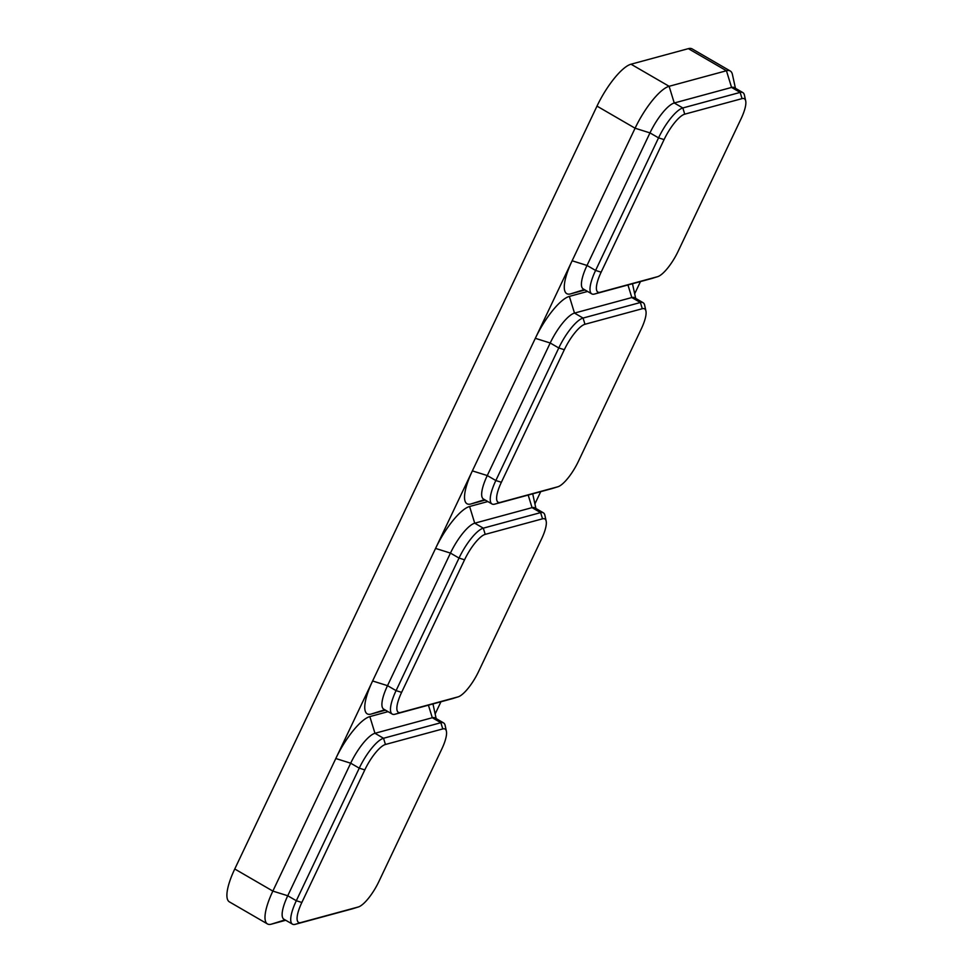 <?xml version="1.0" encoding="UTF-8"?>
<svg xmlns="http://www.w3.org/2000/svg" width="973" height="973" viewBox="0 0 973 973"><rect width="100%" height="100%" fill="white"/><g stroke="black" fill="none" stroke-linecap="round" stroke-linejoin="round"><path stroke-width="1.46" d="M585.028 289.966L570.555 293.895A43.08 12.308 -59.9 0 1 572.136 260.776L635.089 128.217L596.996 106.118L234.761 868.986A43.08 12.308 -59.9 0 0 229.36 901.849L267.466 923.949A43.08 12.308 -59.9 0 1 272.854 891.086L572.136 260.776L587.023 265.459A30.735 8.781 120.1 0 0 583.18 288.896L591.754 293.87A30.735 8.781 120.1 0 0 594.467 294.053L651.788 278.497A30.735 8.781 120.1 0 0 652.044 278.424A30.735 8.781 120.1 0 0 652.299 278.339M587.583 291.45L569.363 296.4A43.08 12.308 120.1 0 0 535.32 338.312L550.207 342.995L487.266 475.554A30.735 8.781 120.1 0 0 483.423 499.003L491.997 503.978A30.735 8.781 120.1 0 0 494.698 504.148L552.019 488.592A30.735 8.781 120.1 0 0 552.275 488.519A30.735 8.781 120.1 0 0 552.542 488.434M632.438 283.751A43.08 12.308 -59.9 0 1 632.681 284.627L635.685 298.395M634.676 293.773L640.477 281.562M485.259 500.073L470.786 504.002A43.08 12.308 -59.9 0 1 472.379 470.883L487.266 475.554L495.841 480.528L558.782 347.969L550.207 342.995A30.735 8.781 120.1 0 1 574.496 313.087L631.818 297.543A30.735 8.781 120.1 0 1 634.53 297.714L643.092 302.688A30.735 8.781 120.1 0 0 640.392 302.506L631.818 297.543L627.95 284.967M487.826 501.557L469.594 506.495A43.08 12.308 120.1 0 0 435.563 548.419L450.45 553.09L387.509 685.661A30.735 8.781 120.1 0 0 383.654 709.098L392.228 714.073A30.735 8.781 120.1 0 0 394.941 714.255L452.263 698.699A30.735 8.781 120.1 0 0 452.518 698.626A30.735 8.781 120.1 0 0 452.773 698.541M532.669 493.846A43.08 12.308 -59.9 0 1 532.912 494.734L535.916 508.49M534.919 503.88L540.708 491.669M385.503 710.168L371.029 714.097A43.08 12.308 -59.9 0 1 372.61 680.978L387.509 685.661L396.072 690.623L459.025 558.064L450.45 553.09A30.735 8.781 120.1 0 1 474.727 523.194L532.049 507.638A30.735 8.781 120.1 0 1 534.761 507.821L543.335 512.783A30.735 8.781 120.1 0 0 540.623 512.613L532.049 507.638L528.193 495.062M388.057 711.652L369.837 716.602A43.08 12.308 120.1 0 0 335.794 758.514L350.681 763.197L287.74 895.756A30.735 8.781 120.1 0 0 283.897 919.205L292.472 924.168A30.735 8.781 120.1 0 0 295.172 924.35L352.494 908.794A30.735 8.781 120.1 0 0 352.749 908.721A30.735 8.781 120.1 0 0 353.017 908.636M432.912 703.953A43.08 12.308 -59.9 0 1 433.155 704.829L436.159 718.585M435.15 713.975L440.951 701.764M285.053 919.862L271.26 924.192L285.734 920.263M271.26 924.192A43.08 12.308 -59.9 0 1 267.466 923.949M745.695 100.912A26.137 7.468 120.1 0 0 742.058 98.626L684.737 114.169A26.137 7.468 120.1 0 0 664.085 139.601L601.144 272.172A26.137 7.468 120.1 0 0 600.171 292.253L657.493 276.709A26.137 7.468 120.1 0 0 657.712 276.648A26.137 7.468 120.1 0 0 678.145 251.277L741.098 118.706A26.137 7.468 120.1 0 0 745.695 100.912L744.418 95.111A30.735 8.781 120.1 0 0 742.861 92.593L734.287 87.619A30.735 8.781 120.1 0 0 731.574 87.436L674.253 102.992A30.735 8.781 120.1 0 0 649.976 132.9L635.089 128.217A43.08 12.308 120.1 0 1 669.12 86.293L726.442 70.749L688.349 48.65L631.027 64.206A43.08 12.308 120.1 0 0 596.996 106.118M688.349 48.65A43.08 12.308 -59.9 0 1 692.156 48.905L730.249 70.993A43.08 12.308 -59.9 0 1 732.438 74.532L735.442 88.288M742.861 92.593A30.735 8.781 120.1 0 0 740.149 92.411L731.574 87.436L726.442 70.749A43.08 12.308 -59.9 0 1 730.249 70.993M385.442 744.479A26.137 7.468 120.1 0 0 364.802 769.898L301.849 902.47A26.137 7.468 120.1 0 0 300.888 922.562L358.21 907.006A26.137 7.468 120.1 0 0 358.429 906.945A26.137 7.468 120.1 0 0 378.862 881.574L441.803 749.015A26.137 7.468 120.1 0 0 446.4 731.222A26.137 7.468 120.1 0 0 442.776 728.923L385.442 744.479L383.532 738.264L374.97 733.289A30.735 8.781 120.1 0 0 350.681 763.197L359.256 768.159A30.735 8.781 120.1 0 1 383.532 738.264L440.866 722.708L432.292 717.733L374.97 733.289L369.837 716.602M446.4 731.222L445.135 725.408A30.735 8.781 120.1 0 0 443.566 722.89L435.004 717.916A30.735 8.781 120.1 0 0 432.292 717.733L428.424 705.17M443.566 722.89A30.735 8.781 120.1 0 0 440.866 722.708L442.776 728.923M301.849 902.47L296.315 900.73L359.256 768.159L364.802 769.898M234.761 868.986L272.854 891.086L287.74 895.756L296.315 900.73A30.735 8.781 120.1 0 0 292.472 924.168M546.169 521.114A26.137 7.468 120.1 0 0 542.533 518.816L485.211 534.372A26.137 7.468 120.1 0 0 464.559 559.803L401.618 692.362A26.137 7.468 120.1 0 0 400.645 712.455L457.967 696.899A26.137 7.468 120.1 0 0 458.186 696.838A26.137 7.468 120.1 0 0 478.619 671.479L541.572 538.908A26.137 7.468 120.1 0 0 546.169 521.114L544.892 515.313A30.735 8.781 120.1 0 0 543.335 512.783M464.559 559.803L459.025 558.064A30.735 8.781 120.1 0 1 483.301 528.157L540.623 512.613L542.533 518.816M401.618 692.362L396.072 690.623A30.735 8.781 120.1 0 0 392.228 714.073M645.926 311.019A26.137 7.468 120.1 0 0 642.289 308.721L584.968 324.277A26.137 7.468 120.1 0 0 564.328 349.708L501.375 482.267A26.137 7.468 120.1 0 0 500.414 502.36L557.736 486.804A26.137 7.468 120.1 0 0 557.955 486.743A26.137 7.468 120.1 0 0 578.388 461.372L641.329 328.813A26.137 7.468 120.1 0 0 645.926 311.019L644.661 305.206A30.735 8.781 120.1 0 0 643.092 302.688M564.328 349.708L558.782 347.969A30.735 8.781 120.1 0 1 583.058 318.062L640.392 302.506L642.289 308.721M501.375 482.267L495.841 480.528A30.735 8.781 120.1 0 0 491.997 503.978M649.976 132.9L587.023 265.459L595.598 270.433L658.551 137.862L649.976 132.9M664.085 139.601L658.551 137.862A30.735 8.781 120.1 0 1 682.827 107.967L740.149 92.411L742.058 98.626M601.144 272.172L595.598 270.433A30.735 8.781 120.1 0 0 591.754 293.87M684.737 114.169L682.827 107.967L674.253 102.992L669.12 86.293L631.027 64.206M300.888 922.562L295.172 924.35M358.21 907.006L352.494 908.794M469.594 506.495L474.727 523.194L483.301 528.157L485.211 534.372M384.809 709.767L371.029 714.097M400.645 712.455L394.941 714.255M457.967 696.899L452.263 698.699M569.363 296.4L574.496 313.087L583.058 318.062L584.968 324.277M484.578 499.672L470.786 504.002M500.414 502.36L494.698 504.148M557.736 486.804L552.019 488.592M584.335 289.565L570.555 293.895M600.171 292.253L594.467 294.053M657.493 276.709L651.788 278.497M358.429 906.945L352.749 908.721M458.186 696.838L452.518 698.626M557.955 486.743L552.275 488.519M657.712 276.648L652.044 278.424"/></g></svg>
